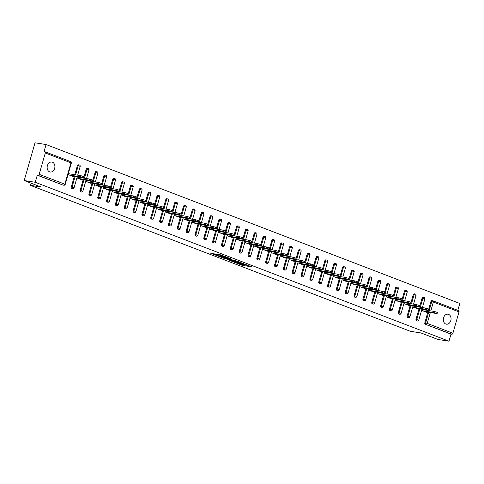 <?xml version="1.0" encoding="UTF-8"?>
<svg xmlns="http://www.w3.org/2000/svg" width="484" height="484" viewBox="0 0 484 484"><rect width="100%" height="100%" fill="white"/><g stroke="black" fill="none" stroke-linecap="round" stroke-linejoin="round"><path stroke-width="0.73" d="M235.744 262.794L242.744 265.45L251.855 266.847L244.964 264.24L246.568 265.063L245.219 264.948L240.354 263.514L241.958 264.337L240.608 264.222L235.744 262.794M49.634 171.856A5.052 3.848 98.9 0 0 50.239 172.02A5.052 3.848 98.9 0 0 54.746 168.027A5.052 3.848 98.9 0 0 52.405 162.194A5.052 3.848 98.9 0 0 51.8 162.037A5.052 3.848 98.9 0 0 47.293 166.03A5.052 3.848 98.9 0 0 49.634 171.856M445.788 324.026A5.052 3.848 98.9 0 0 446.393 324.189A5.052 3.848 98.9 0 0 450.9 320.196A5.052 3.848 98.9 0 0 448.559 314.364A5.052 3.848 98.9 0 0 447.954 314.207A5.052 3.848 98.9 0 0 443.447 318.2A5.052 3.848 98.9 0 0 445.788 324.026M213.571 253.562L209.826 252.878L216.638 255.534L226.802 257.222L218.937 254.275L215.979 253.937L224.818 256.683L218.435 255.764L214.957 254.62L216.626 254.778L213.571 253.562M448.983 341.19L437.917 339.453L421.038 332.968L410.426 331.31L30.48 185.366L41.086 187.024L24.2 180.538L35.259 182.274L448.983 341.19L451.003 334.135L451.814 334.256L425.339 324.274L451.003 334.135M227.311 259.521L234.988 262.467L244.099 263.865L236.234 260.918L227.311 259.521M225.284 258.855L218.478 256.199L227.589 257.597L231.697 259.103L227.704 258.535L229.815 259.388L235.545 260.567L225.344 258.662M31.103 183.188L30.48 185.366M433.113 300.854L458.584 310.643A1.186 0.756 111 0 1 458.687 310.668A1.186 0.756 111 0 1 459.02 311.89L452.897 333.246A1.186 0.756 111 0 1 451.814 334.256M457.828 310.341L459.8 303.462L46.083 144.547L35.017 142.81L24.2 180.538M35.259 182.274L37.286 175.214L38.091 175.341A1.186 0.756 -69 0 0 39.174 174.331L45.296 152.974A1.186 0.756 -69 0 0 44.964 151.752A1.186 0.756 -69 0 0 44.867 151.728L44.056 151.601L46.083 144.547M426.918 312.065L426.834 312.368L421.594 310.353M423.167 309.7L422.127 309.306M63.241 185.118A1.186 0.901 -81.1 0 1 62.95 185.076L38.091 175.341M37.286 175.214L62.95 185.076M425.339 324.274A1.186 0.901 -81.1 0 1 424.813 322.816L427.856 312.21M428.34 310.51L430.935 301.459A1.186 0.901 -81.1 0 1 432.109 300.655M72.08 188.518A1.186 0.901 -81.1 0 1 71.263 187.012L74.306 176.406M74.79 174.706L77.386 165.661A1.186 0.901 -81.1 0 1 78.559 164.85M80.919 191.912A1.186 0.901 -81.1 0 1 80.102 190.406L83.145 179.8M83.629 178.106L86.225 169.055A1.186 0.901 -81.1 0 1 87.398 168.251M89.758 195.306A1.186 0.901 -81.1 0 1 88.941 193.8L91.984 183.2M92.468 181.5L95.064 172.449A1.186 0.901 -81.1 0 1 96.237 171.645M98.591 198.7A1.186 0.901 -81.1 0 1 97.78 197.2L100.823 186.594M101.307 184.894L103.903 175.843A1.186 0.901 -81.1 0 1 105.076 175.039M107.43 202.094A1.186 0.901 -81.1 0 1 106.619 200.594L109.662 189.988M110.146 188.288L112.742 179.237A1.186 0.901 -81.1 0 1 113.915 178.433M116.269 205.488A1.186 0.901 -81.1 0 1 115.458 203.988L118.501 193.382M118.985 191.682L121.581 182.631A1.186 0.901 -81.1 0 1 122.754 181.827M125.108 208.888A1.186 0.901 -81.1 0 1 124.297 207.382L127.34 196.776M127.824 195.076L130.42 186.031A1.186 0.901 -81.1 0 1 131.594 185.221M133.947 212.282A1.186 0.901 -81.1 0 1 133.136 210.776L136.173 200.176M136.663 198.476L139.259 189.425A1.186 0.901 -81.1 0 1 140.433 188.621M142.786 215.676A1.186 0.901 -81.1 0 1 141.975 214.17L145.012 203.57M145.502 201.87L148.098 192.82A1.186 0.901 -81.1 0 1 149.272 192.015M151.625 219.071A1.186 0.901 -81.1 0 1 150.814 217.57L153.852 206.964M154.342 205.264L156.937 196.214A1.186 0.901 -81.1 0 1 158.111 195.409M160.464 222.465A1.186 0.901 -81.1 0 1 159.653 220.964L162.691 210.358M163.181 208.658L165.776 199.608A1.186 0.901 -81.1 0 1 166.95 198.803M169.303 225.859A1.186 0.901 -81.1 0 1 168.493 224.358L171.53 213.753M172.02 212.052L174.615 203.002A1.186 0.901 -81.1 0 1 175.789 202.197M178.142 229.259A1.186 0.901 -81.1 0 1 177.332 227.752L180.369 217.147M180.859 215.447L183.454 206.402A1.186 0.901 -81.1 0 1 184.628 205.597M186.981 232.653A1.186 0.901 -81.1 0 1 186.171 231.146L189.208 220.547M189.698 218.847L192.293 209.796A1.186 0.901 -81.1 0 1 193.467 208.991M195.82 236.047A1.186 0.901 -81.1 0 1 195.004 234.546L198.047 223.941M198.537 222.241L201.132 213.19A1.186 0.901 -81.1 0 1 202.306 212.385M204.659 239.441A1.186 0.901 -81.1 0 1 203.843 237.94L206.886 227.335M207.376 225.635L209.971 216.584A1.186 0.901 -81.1 0 1 211.145 215.779M213.498 242.835A1.186 0.901 -81.1 0 1 212.682 241.334L215.725 230.729M216.215 229.029L218.804 219.978A1.186 0.901 -81.1 0 1 219.984 219.173M222.338 246.235A1.186 0.901 -81.1 0 1 221.521 244.729L224.564 234.123M225.048 232.423L227.643 223.372A1.186 0.901 -81.1 0 1 228.823 222.567M231.177 249.629A1.186 0.901 -81.1 0 1 230.36 248.123L233.403 237.517M233.887 235.823L236.482 226.772A1.186 0.901 -81.1 0 1 237.656 225.968M240.016 253.023A1.186 0.901 -81.1 0 1 239.199 251.517L242.242 240.917M242.726 239.217L245.321 230.166A1.186 0.901 -81.1 0 1 246.495 229.362M248.855 256.417A1.186 0.901 -81.1 0 1 248.038 254.917L251.081 244.311M251.565 242.611L254.161 233.56A1.186 0.901 -81.1 0 1 255.334 232.756M257.688 259.811A1.186 0.901 -81.1 0 1 256.877 258.311L259.92 247.705M260.404 246.005L263 236.954A1.186 0.901 -81.1 0 1 264.173 236.15M266.527 263.205A1.186 0.901 -81.1 0 1 265.716 261.705L268.759 251.099M269.243 249.399L271.839 240.348A1.186 0.901 -81.1 0 1 273.012 239.544M275.366 266.605A1.186 0.901 -81.1 0 1 274.555 265.099L277.598 254.493M278.082 252.793L280.678 243.748A1.186 0.901 -81.1 0 1 281.851 242.938M284.205 269.999A1.186 0.901 -81.1 0 1 283.394 268.493L286.437 257.887M286.921 256.193L289.517 247.142A1.186 0.901 -81.1 0 1 290.69 246.338M293.044 273.393A1.186 0.901 -81.1 0 1 292.233 271.887L295.27 261.287M295.76 259.587L298.356 250.537A1.186 0.901 -81.1 0 1 299.529 249.732M301.883 276.787A1.186 0.901 -81.1 0 1 301.072 275.287L304.109 264.681M304.599 262.981L307.195 253.931A1.186 0.901 -81.1 0 1 308.368 253.126M310.722 280.182A1.186 0.901 -81.1 0 1 309.911 278.681L312.948 268.076M313.438 266.375L316.034 257.325A1.186 0.901 -81.1 0 1 317.208 256.52M319.561 283.576A1.186 0.901 -81.1 0 1 318.75 282.075L321.787 271.47M322.277 269.769L324.873 260.719A1.186 0.901 -81.1 0 1 326.047 259.914M328.4 286.976A1.186 0.901 -81.1 0 1 327.589 285.469L330.626 274.864M331.116 273.164L333.712 264.119A1.186 0.901 -81.1 0 1 334.886 263.308M337.239 290.37A1.186 0.901 -81.1 0 1 336.428 288.863L339.466 278.258M339.956 276.564L342.551 267.513A1.186 0.901 -81.1 0 1 343.725 266.708M346.078 293.764A1.186 0.901 -81.1 0 1 345.267 292.257L348.305 281.658M348.795 279.958L351.39 270.907A1.186 0.901 -81.1 0 1 352.564 270.102M354.917 297.158A1.186 0.901 -81.1 0 1 354.1 295.657L357.144 285.052M357.634 283.352L360.229 274.301A1.186 0.901 -81.1 0 1 361.403 273.496M363.756 300.552A1.186 0.901 -81.1 0 1 362.939 299.051L365.983 288.446M366.473 286.746L369.068 277.695A1.186 0.901 -81.1 0 1 370.242 276.89M372.595 303.946A1.186 0.901 -81.1 0 1 371.779 302.446L374.822 291.84M375.312 290.14L377.901 281.089A1.186 0.901 -81.1 0 1 379.081 280.284M381.434 307.346A1.186 0.901 -81.1 0 1 380.618 305.84L383.661 295.234M384.145 293.534L386.74 284.489A1.186 0.901 -81.1 0 1 387.92 283.678M390.273 310.74A1.186 0.901 -81.1 0 1 389.457 309.234L392.5 298.628M392.984 296.934L395.579 287.883A1.186 0.901 -81.1 0 1 396.753 287.079M399.112 314.134A1.186 0.901 -81.1 0 1 398.296 312.628L401.339 302.028M401.823 300.328L404.418 291.277A1.186 0.901 -81.1 0 1 405.592 290.473M407.951 317.528A1.186 0.901 -81.1 0 1 407.135 316.028L410.178 305.422M410.662 303.722L413.257 294.671A1.186 0.901 -81.1 0 1 414.431 293.867M416.784 320.922A1.186 0.901 -81.1 0 1 415.974 319.422L419.017 308.816M419.501 307.116L422.096 298.065A1.186 0.901 -81.1 0 1 423.27 297.261M414.328 306.305L413.294 305.906M418.085 308.671L417.994 308.974L412.755 306.959M405.489 302.911L404.455 302.512M409.246 305.277L409.155 305.579L403.916 303.565M396.65 299.517L395.616 299.118M400.407 301.883L400.316 302.179L395.077 300.171M387.811 296.123L386.776 295.724M391.568 298.483L391.477 298.785L386.238 296.777M378.972 292.723L377.937 292.33M382.729 295.089L382.638 295.391L377.399 293.377M370.133 289.329L369.098 288.936M373.89 291.695L373.799 291.997L368.56 289.983M361.294 285.935L360.259 285.536M365.051 288.301L364.966 288.603L359.721 286.589M352.455 282.541L351.42 282.142M356.212 284.907L356.127 285.209L350.882 283.194M343.616 279.147L342.581 278.748M347.373 281.507L347.288 281.809L342.043 279.8M334.777 275.753L333.742 275.354M338.534 278.112L338.449 278.415L333.204 276.406M325.938 272.353L324.903 271.96M329.695 274.718L329.61 275.021L324.371 273.006M317.099 268.959L316.064 268.566M320.856 271.324L320.771 271.627L315.532 269.612M308.26 265.565L307.225 265.165M312.017 267.93L311.932 268.233L306.693 266.218M299.421 262.171L298.386 261.771M303.178 264.536L303.093 264.839L297.854 262.824M290.582 258.777L289.547 258.377M294.339 261.136L294.254 261.439L289.015 259.43M281.742 255.383L280.708 254.983M285.499 257.742L285.415 258.045L280.175 256.036M272.903 251.982L271.869 251.589M276.66 254.348L276.576 254.651L271.336 252.636M264.07 248.588L263.03 248.195M267.821 250.954L267.737 251.256L262.497 249.242M255.231 245.194L254.197 244.795M258.982 247.56L258.898 247.862L253.658 245.848M246.392 241.8L245.358 241.401M250.149 244.166L250.059 244.468L244.819 242.454M237.553 238.406L236.519 238.007M241.31 240.766L241.22 241.068L235.98 239.06M228.714 235.012L227.68 234.613M232.471 237.372L232.381 237.674L227.141 235.66M219.875 231.612L218.841 231.219M223.632 233.978L223.541 234.28L218.302 232.266M211.036 228.218L210.002 227.819M214.793 230.584L214.702 230.886L209.463 228.871M202.197 224.824L201.162 224.425M205.954 227.19L205.863 227.492L200.624 225.477M193.358 221.43L192.323 221.031M197.115 223.796L197.03 224.098L191.785 222.083M184.519 218.036L183.484 217.637M188.276 220.395L188.191 220.698L182.946 218.689M175.68 214.636L174.645 214.243M179.437 217.001L179.352 217.304L174.107 215.289M166.841 211.242L165.806 210.849M170.598 213.607L170.513 213.91L165.274 211.895M158.002 207.848L156.967 207.448M161.759 210.213L161.674 210.516L156.435 208.501M149.163 204.454L148.128 204.054M152.92 206.819L152.835 207.122L147.596 205.107M140.324 201.06L139.289 200.66M144.081 203.425L143.996 203.722L138.757 201.713M131.485 197.666L130.45 197.266M135.242 200.025L135.157 200.328L129.918 198.319M122.646 194.266L121.611 193.872M126.403 196.631L126.318 196.934L121.079 194.919M113.807 190.871L112.772 190.478M117.564 193.237L117.479 193.539L112.24 191.525M104.974 187.477L103.933 187.078M108.725 189.843L108.64 190.145L103.401 188.131M96.135 184.083L95.1 183.684M99.885 186.449L99.801 186.751L94.562 184.737M87.295 180.689L86.261 180.29M91.052 183.049L90.962 183.351L85.722 181.343M78.456 177.295L77.422 176.896M82.213 179.655L82.123 179.957L76.883 177.949M69.617 173.895L68.371 173.417M73.374 176.261L73.284 176.563L68.044 174.549M241.849 264.379L248.697 265.595M230.499 260.023L232.556 260.809M234.014 262.05L242.72 263.484L238.37 262.147L233.016 261.306L232.417 261.306L234.014 262.05M232.417 261.306L232.629 260.555L237.178 261.172M223.777 257.44L221.847 256.702M228.533 257.851L227.916 257.784L227.704 258.535M224.134 257.948L229.18 259.418L224.134 257.948L224.352 257.192L223.844 257.192L223.632 257.948M224.352 257.192L227.867 257.96M219.155 254.318L219.839 254.511M434.051 312.591L434.378 311.46L437.427 312.458L437.1 313.59L434.051 312.591L422.841 310.831M425.448 311.835L437.1 313.59M434.378 311.46L421.842 309.494M425.212 309.191L425.539 308.06L428.588 309.064L428.261 310.196L425.212 309.191L414.001 307.437M416.609 308.441L428.261 310.196M425.539 308.06L413.003 306.1M416.373 305.797L416.7 304.666L419.749 305.67L419.422 306.802L416.373 305.797L405.162 304.043M407.77 305.047L419.422 306.802M416.7 304.666L404.164 302.706M407.54 302.403L407.861 301.272L410.91 302.27L410.583 303.407L407.54 302.403L396.323 300.649M398.931 301.647L410.583 303.407M407.861 301.272L395.325 299.312M398.701 299.009L399.022 297.878L402.071 298.876L401.744 300.007L398.701 299.009L387.484 297.255M390.092 298.253L401.744 300.007M399.022 297.878L386.486 295.912M389.862 295.615L390.183 294.484L393.232 295.482L392.905 296.613L389.862 295.615L378.645 293.861M381.253 294.859L392.905 296.613M390.183 294.484L377.647 292.517M381.023 292.221L381.344 291.084L384.393 292.088L384.066 293.219L381.023 292.221L369.806 290.461M372.414 291.465L384.066 293.219M381.344 291.084L368.808 289.123M372.184 288.821L372.505 287.69L375.554 288.694L375.233 289.825L372.184 288.821L360.967 287.066M363.575 288.071L375.233 289.825M372.505 287.69L359.969 285.729M363.345 285.427L363.666 284.296L366.715 285.3L366.394 286.431L363.345 285.427L352.128 283.672M354.736 284.671L366.394 286.431M363.666 284.296L351.13 282.335M354.506 282.033L354.826 280.901L357.876 281.9L357.555 283.031L354.506 282.033L343.289 280.278M345.897 281.277L357.555 283.031M354.826 280.901L342.291 278.935M345.667 278.639L345.993 277.507L349.037 278.506L348.716 279.637L345.667 278.639L334.45 276.884M337.058 277.883L348.716 279.637M345.993 277.507L333.452 275.541M336.828 275.245L337.154 274.113L340.198 275.112L339.877 276.243L336.828 275.245L325.611 273.484M328.219 274.488L339.877 276.243M337.154 274.113L324.613 272.147M327.989 271.851L328.315 270.713L331.358 271.718L331.038 272.849L327.989 271.851L316.778 270.09M319.379 271.094L331.038 272.849M328.315 270.713L315.774 268.753M319.15 268.451L319.476 267.319L322.526 268.324L322.199 269.455L319.15 268.451L307.939 266.696M310.54 267.7L322.199 269.455M319.476 267.319L306.935 265.359M310.311 265.057L310.637 263.925L313.686 264.929L313.36 266.061L310.311 265.057L299.1 263.302M301.701 264.3L313.36 266.061M310.637 263.925L298.096 261.965M301.471 261.662L301.798 260.531L304.847 261.529L304.521 262.661L301.471 261.662L290.261 259.908M292.868 260.906L304.521 262.661M301.798 260.531L289.263 258.565M292.632 258.268L292.959 257.137L296.008 258.135L295.682 259.267L292.632 258.268L281.422 256.514M284.029 257.512L295.682 259.267M292.959 257.137L280.424 255.171M283.793 254.874L284.12 253.743L287.169 254.741L286.843 255.873L283.793 254.874L272.583 253.114M275.19 254.118L286.843 255.873M284.12 253.743L271.584 251.777M274.954 251.48L275.281 250.343L278.33 251.347L278.004 252.479L274.954 251.48L263.744 249.72M266.351 250.724L278.004 252.479M275.281 250.343L262.745 248.383M266.115 248.08L266.442 246.949L269.491 247.953L269.164 249.085L266.115 248.08L254.905 246.326M257.512 247.33L269.164 249.085M266.442 246.949L253.906 244.989M257.276 244.686L257.603 243.555L260.652 244.559L260.325 245.691L257.276 244.686L246.066 242.932M248.673 243.93L260.325 245.691M257.603 243.555L245.067 241.595M248.437 241.292L248.764 240.161L251.813 241.159L251.486 242.29L248.437 241.292L237.227 239.538M239.834 240.536L251.486 242.29M248.764 240.161L236.228 238.195M239.604 237.898L239.925 236.767L242.974 237.765L242.647 238.896L239.604 237.898L228.387 236.144M230.995 237.142L242.647 238.896M239.925 236.767L227.389 234.8M230.765 234.504L231.086 233.373L234.135 234.371L233.808 235.502L230.765 234.504L219.548 232.743M222.156 233.748L233.808 235.502M231.086 233.373L218.55 231.406M221.926 231.104L222.247 229.973L225.296 230.977L224.969 232.108L221.926 231.104L210.709 229.349M213.317 230.354L224.969 232.108M222.247 229.973L209.711 228.012M213.087 227.71L213.408 226.579L216.457 227.583L216.136 228.714L213.087 227.71L201.87 225.955M204.478 226.96L216.136 228.714M213.408 226.579L200.872 224.618M204.248 224.316L204.569 223.184L207.618 224.183L207.297 225.32L204.248 224.316L193.031 222.561M195.639 223.56L207.297 225.32M204.569 223.184L192.033 221.224M195.409 220.922L195.73 219.79L198.779 220.789L198.458 221.92L195.409 220.922L184.192 219.167M186.8 220.166L198.458 221.92M195.73 219.79L183.194 217.824M186.57 217.528L186.897 216.396L189.94 217.395L189.619 218.526L186.57 217.528L175.353 215.773M177.961 216.772L189.619 218.526M186.897 216.396L174.355 214.43M177.731 214.134L178.058 213.002L181.101 214.001L180.78 215.132L177.731 214.134L166.514 212.373M169.122 213.377L180.78 215.132M178.058 213.002L165.516 211.036M168.892 210.734L169.218 209.602L172.262 210.607L171.941 211.738L168.892 210.734L157.681 208.979M160.283 209.983L171.941 211.738M169.218 209.602L156.677 207.642M160.053 207.34L160.379 206.208L163.429 207.213L163.102 208.344L160.053 207.34L148.842 205.585M151.444 206.589L163.102 208.344M160.379 206.208L147.838 204.248M151.214 203.946L151.54 202.814L154.59 203.812L154.263 204.95L151.214 203.946L140.003 202.191M142.605 203.189L154.263 204.95M151.54 202.814L138.999 200.854M142.375 200.551L142.701 199.42L145.751 200.418L145.424 201.55L142.375 200.551L131.164 198.797M133.766 199.795L145.424 201.55M142.701 199.42L130.166 197.454M133.536 197.157L133.862 196.026L136.911 197.024L136.585 198.156L133.536 197.157L122.325 195.403M124.932 196.401L136.585 198.156M133.862 196.026L121.327 194.06M124.697 193.763L125.023 192.632L128.072 193.63L127.746 194.762L124.697 193.763L113.486 192.003M116.093 193.007L127.746 194.762M125.023 192.632L112.488 190.666M115.858 190.363L116.184 189.232L119.233 190.236L118.907 191.368L115.858 190.363L104.647 188.609M107.254 189.613L118.907 191.368M116.184 189.232L103.649 187.272M107.018 186.969L107.345 185.838L110.394 186.842L110.068 187.974L107.018 186.969L95.808 185.215M98.415 186.213L110.068 187.974M107.345 185.838L94.81 183.878M98.179 183.575L98.506 182.444L101.555 183.442L101.229 184.579L98.179 183.575L86.969 181.821M89.576 182.819L101.229 184.579M98.506 182.444L85.97 180.484M89.34 180.181L89.667 179.05L92.716 180.048L92.39 181.179L89.34 180.181L78.13 178.427M80.737 179.425L92.39 181.179M89.667 179.05L77.131 177.083M80.507 176.787L80.828 175.656L83.877 176.654L83.55 177.785L80.507 176.787L69.291 175.033M71.898 176.031L83.55 177.785M80.828 175.656L68.292 173.689M459.02 311.89L433.349 302.034L430.808 310.897M430.324 312.597L427.227 323.385L452.897 333.246M431.97 300.618L432.775 300.745A1.186 0.901 98.9 0 1 432.92 300.782A1.186 0.756 111 0 1 433.017 300.812A1.186 0.756 111 0 1 433.349 302.034L430.935 301.459M424.813 322.816L427.227 323.385A1.186 0.756 111 0 1 426.144 324.401A1.186 0.901 -81.1 0 1 425.624 322.943L428.661 312.337M39.174 174.331L64.844 184.186L70.966 162.836L45.296 152.974M45.054 151.801L70.531 161.583A1.186 0.756 -69 0 1 70.634 161.614L44.964 151.752M70.966 162.836A1.186 0.756 -69 0 0 70.634 161.614A1.186 1.186 0 0 1 71.348 163.041L70.966 162.836M63.095 185.112L63.9 185.239A1.186 0.901 98.9 0 1 63.761 185.203A1.186 0.756 -69 0 0 64.844 184.186L65.219 184.398L71.348 163.041M429.151 310.637L431.746 301.586A1.186 0.901 98.9 0 1 432.775 300.745A1.186 1.186 0 0 1 433.017 300.812L458.687 310.668M415.974 319.422L416.784 319.549A1.186 0.901 -81.1 0 0 417.311 321.007A1.186 0.901 98.9 0 0 417.45 321.043A1.186 1.186 0 0 0 418.769 320.202L421.903 309.27M419.822 308.943L416.784 319.549L418.769 320.202M420.312 307.243L422.907 298.192L424.891 298.846A1.186 1.186 0 0 0 423.942 297.351A1.186 0.901 98.9 0 0 422.907 298.192L422.096 298.065M407.135 316.028L407.945 316.155L410.983 305.549M411.473 303.849L414.068 294.798L413.257 294.671M398.296 312.628L399.106 312.755L402.144 302.155M402.634 300.455L405.229 291.404L404.418 291.277M389.457 309.234L390.267 309.361L393.304 298.755M393.794 297.061L396.39 288.01L395.579 287.883M380.618 305.84L381.428 305.967L384.471 295.361M384.955 293.661L387.551 284.616L386.74 284.489M371.779 302.446L372.589 302.573L375.632 291.967M376.116 290.267L378.712 281.216L377.901 281.089M362.939 299.051L363.75 299.179L366.793 288.573M367.277 286.873L369.873 277.822L369.068 277.695M354.1 295.657L354.911 295.784L357.954 285.179M358.438 283.479L361.034 274.428L360.229 274.301M345.267 292.257L346.072 292.384L349.115 281.785M349.599 280.085L352.195 271.034L351.39 270.907M336.428 288.863L337.233 288.99L340.276 278.385M340.76 276.685L343.356 267.64L342.551 267.513M327.589 285.469L328.394 285.596L331.437 274.991M331.921 273.291L334.517 264.24L333.712 264.119M318.75 282.075L319.555 282.202L322.598 271.597M323.082 269.897L325.678 260.846L324.873 260.719M309.911 278.681L310.716 278.808L313.759 268.203M314.249 266.502L316.839 257.452L316.034 257.325M301.072 275.287L301.877 275.408L304.92 264.808M305.41 263.108L307.999 254.058L307.195 253.931M292.233 271.887L293.038 272.014L296.081 261.414M296.571 259.714L299.166 250.664L298.356 250.537M283.394 268.493L284.205 268.62L287.242 258.014M287.732 256.314L290.327 247.27L289.517 247.142M274.555 265.099L275.366 265.226L278.403 254.62M278.893 252.92L281.488 243.869L280.678 243.748M265.716 261.705L266.527 261.832L269.564 251.226M270.054 249.526L272.649 240.475L271.839 240.348M256.877 258.311L257.688 258.438L260.725 247.832M261.215 246.132L263.81 237.081L263 236.954M248.038 254.917L248.849 255.038L251.886 244.438M252.376 242.738L254.971 233.687L254.161 233.56M239.199 251.517L240.01 251.644L243.047 241.038M243.537 239.344L246.132 230.293L245.321 230.166M230.36 248.123L231.171 248.25L234.208 237.644M234.698 235.944L237.293 226.899L236.482 226.772M221.521 244.729L222.331 244.856L225.375 234.25M225.859 232.55L228.454 223.499L227.643 223.372M212.682 241.334L213.492 241.462L216.536 230.856M217.02 229.156L219.615 220.105L218.804 219.978M203.843 237.94L204.653 238.067L207.697 227.462M208.18 225.762L210.776 216.711L209.971 216.584M195.004 234.546L195.814 234.667L198.857 224.068M199.341 222.368L201.937 213.317L201.132 213.19M186.171 231.146L186.975 231.273L190.018 220.668M190.502 218.974L193.098 209.923L192.293 209.796M177.332 227.752L178.136 227.879L181.179 217.274M181.663 215.574L184.259 206.529L183.454 206.402M168.493 224.358L169.297 224.485L172.34 213.88M172.824 212.18L175.42 203.129L174.615 203.002M159.653 220.964L160.458 221.091L163.501 210.486M163.985 208.786L166.581 199.735L165.776 199.608M150.814 217.57L151.619 217.697L154.662 207.091M155.146 205.391L157.742 196.341L156.937 196.214M141.975 214.17L142.78 214.297L145.823 203.697M146.313 201.997L148.903 192.947L148.098 192.82M133.136 210.776L133.941 210.903L136.984 200.297M137.474 198.603L140.07 189.553L139.259 189.425M124.297 207.382L125.108 207.509L128.145 196.903M128.635 195.203L131.231 186.158L130.42 186.031M115.458 203.988L116.269 204.115L119.306 193.509M119.796 191.809L122.392 182.758L121.581 182.631M106.619 200.594L107.43 200.721L110.467 190.115M110.957 188.415L113.552 179.364L112.742 179.237M97.78 197.2L98.591 197.327L101.628 186.721M102.118 185.021L104.713 175.97L103.903 175.843M88.941 193.8L89.752 193.927L92.789 183.327M93.279 181.627L95.874 172.576L95.064 172.449M80.102 190.406L80.913 190.533L83.95 179.927M84.44 178.227L87.035 169.182L86.225 169.055M71.263 187.012L72.074 187.139L75.111 176.533M75.601 174.833L78.196 165.782L77.386 165.661M424.081 297.388A1.186 0.901 98.9 0 0 423.942 297.351L423.131 297.224M409.93 316.802L407.945 316.155A1.186 0.901 -81.1 0 0 408.472 317.613A1.186 0.901 98.9 0 0 408.611 317.649A1.186 1.186 0 0 0 409.93 316.802L413.064 305.876M415.677 295.246L416.052 295.452A1.186 1.186 0 0 0 415.103 293.957A1.186 0.901 98.9 0 0 414.068 294.798L415.677 295.246M415.242 293.994A1.186 0.901 98.9 0 0 415.103 293.957L414.292 293.83M401.091 313.408L399.106 312.755A1.186 0.901 -81.1 0 0 399.633 314.213A1.186 0.901 98.9 0 0 399.772 314.255A1.186 1.186 0 0 0 401.091 313.408L404.225 302.476M406.838 291.846L407.213 292.058A1.186 1.186 0 0 0 406.264 290.557A1.186 0.901 98.9 0 0 405.229 291.404L406.838 291.846M406.403 290.6A1.186 0.901 98.9 0 0 406.264 290.557L405.453 290.436M392.252 310.014L390.267 309.361A1.186 0.901 -81.1 0 0 390.794 310.819A1.186 0.901 98.9 0 0 390.933 310.861A1.186 1.186 0 0 0 392.252 310.014L395.392 299.082M397.999 288.452L398.38 288.664A1.186 1.186 0 0 0 397.424 287.163A1.186 0.901 98.9 0 0 396.39 288.01L397.999 288.452M397.564 287.206A1.186 0.901 98.9 0 0 397.424 287.163L396.614 287.036M383.419 306.62L381.428 305.967A1.186 0.901 -81.1 0 0 381.955 307.425A1.186 0.901 98.9 0 0 382.094 307.461A1.186 1.186 0 0 0 383.419 306.62L386.553 295.688M389.16 285.058L389.541 285.264A1.186 1.186 0 0 0 388.585 283.769A1.186 0.901 98.9 0 0 387.551 284.616L389.16 285.058M388.725 283.805A1.186 0.901 98.9 0 0 388.585 283.769L387.775 283.642M374.58 303.226L372.589 302.573A1.186 0.901 -81.1 0 0 373.116 304.031A1.186 0.901 98.9 0 0 373.255 304.067A1.186 1.186 0 0 0 374.58 303.226L377.714 292.294M380.321 281.664L380.702 281.869A1.186 1.186 0 0 0 379.746 280.375A1.186 0.901 98.9 0 0 378.712 281.216L380.321 281.664M379.886 280.411A1.186 0.901 98.9 0 0 379.746 280.375L378.936 280.248M365.741 299.832L363.75 299.179A1.186 0.901 -81.1 0 0 364.277 300.637A1.186 0.901 98.9 0 0 364.416 300.673A1.186 1.186 0 0 0 365.741 299.832L368.875 288.9M371.482 278.27L371.863 278.475A1.186 1.186 0 0 0 370.907 276.981A1.186 0.901 98.9 0 0 369.873 277.822L371.482 278.27M371.046 277.017A1.186 0.901 98.9 0 0 370.907 276.981L370.097 276.854M356.902 296.432L354.911 295.784A1.186 0.901 -81.1 0 0 355.438 297.243A1.186 0.901 98.9 0 0 355.577 297.279A1.186 1.186 0 0 0 356.902 296.432L360.036 285.506M362.643 274.876L363.024 275.081A1.186 1.186 0 0 0 362.068 273.587A1.186 0.901 98.9 0 0 361.034 274.428L362.643 274.876M362.207 273.623A1.186 0.901 98.9 0 0 362.068 273.587L361.258 273.46M348.063 293.038L346.072 292.384A1.186 0.901 -81.1 0 0 346.598 293.842A1.186 0.901 98.9 0 0 346.738 293.885A1.186 1.186 0 0 0 348.063 293.038L351.196 282.105M353.804 271.476L354.185 271.687A1.186 1.186 0 0 0 353.229 270.187A1.186 0.901 98.9 0 0 352.195 271.034L353.804 271.476M353.368 270.229A1.186 0.901 98.9 0 0 353.229 270.187L352.419 270.066M339.224 289.644L337.233 288.99A1.186 0.901 -81.1 0 0 337.759 290.448A1.186 0.901 98.9 0 0 337.899 290.485A1.186 1.186 0 0 0 339.224 289.644L342.357 278.711M344.965 268.082L345.346 268.293A1.186 1.186 0 0 0 344.39 266.793A1.186 0.901 98.9 0 0 343.356 267.64L344.965 268.082M344.529 266.835A1.186 0.901 98.9 0 0 344.39 266.793L343.579 266.666M330.384 286.25L328.394 285.596A1.186 0.901 -81.1 0 0 328.92 287.054A1.186 0.901 98.9 0 0 329.059 287.091A1.186 1.186 0 0 0 330.384 286.25L333.518 275.317M336.126 264.688L336.507 264.893A1.186 1.186 0 0 0 335.551 263.399A1.186 0.901 98.9 0 0 334.517 264.24L336.126 264.688M335.69 263.435A1.186 0.901 98.9 0 0 335.551 263.399L334.74 263.272M321.545 282.856L319.555 282.202A1.186 0.901 -81.1 0 0 320.081 283.66A1.186 0.901 98.9 0 0 320.226 283.697A1.186 1.186 0 0 0 321.545 282.856L324.679 271.923M327.287 261.293L327.668 261.499A1.186 1.186 0 0 0 326.712 260.005A1.186 0.901 98.9 0 0 325.678 260.846L327.287 261.293M326.857 260.041A1.186 0.901 98.9 0 0 326.712 260.005L325.907 259.878M312.706 279.462L310.716 278.808A1.186 0.901 -81.1 0 0 311.242 280.266A1.186 0.901 98.9 0 0 311.387 280.303A1.186 1.186 0 0 0 312.706 279.462L315.84 268.529M318.448 257.899L318.829 258.105A1.186 1.186 0 0 0 317.873 256.611A1.186 0.901 98.9 0 0 316.839 257.452L318.448 257.899M318.018 256.647A1.186 0.901 98.9 0 0 317.873 256.611L317.068 256.484M303.867 276.062L301.877 275.408A1.186 0.901 -81.1 0 0 302.403 276.872A1.186 0.901 98.9 0 0 302.548 276.909A1.186 1.186 0 0 0 303.867 276.062L307.001 265.135M309.609 254.505L309.99 254.711A1.186 1.186 0 0 0 309.034 253.217A1.186 0.901 98.9 0 0 307.999 254.058L309.609 254.505M309.179 253.253A1.186 0.901 98.9 0 0 309.034 253.217L308.229 253.09M295.028 272.667L293.038 272.014A1.186 0.901 -81.1 0 0 293.564 273.472A1.186 0.901 98.9 0 0 293.709 273.514A1.186 1.186 0 0 0 295.028 272.667L298.162 261.735M300.77 251.105L301.151 251.317A1.186 1.186 0 0 0 300.195 249.817A1.186 0.901 98.9 0 0 299.166 250.664L300.77 251.105M300.34 249.859A1.186 0.901 98.9 0 0 300.195 249.817L299.39 249.69M286.189 269.273L284.205 268.62A1.186 0.901 -81.1 0 0 284.725 270.078A1.186 0.901 98.9 0 0 284.87 270.114A1.186 1.186 0 0 0 286.189 269.273L289.323 258.341M291.931 247.711L292.312 247.923A1.186 1.186 0 0 0 291.356 246.423A1.186 0.901 98.9 0 0 290.327 247.27L291.931 247.711M291.501 246.459A1.186 0.901 98.9 0 0 291.356 246.423L290.551 246.296M277.35 265.879L275.366 265.226A1.186 0.901 -81.1 0 0 275.886 266.684A1.186 0.901 98.9 0 0 276.031 266.72A1.186 1.186 0 0 0 277.35 265.879L280.484 254.947M283.092 244.317L283.473 244.523A1.186 1.186 0 0 0 282.517 243.028A1.186 0.901 98.9 0 0 281.488 243.869L283.092 244.317M282.662 243.065A1.186 0.901 98.9 0 0 282.517 243.028L281.712 242.901M268.511 262.485L266.527 261.832A1.186 0.901 -81.1 0 0 267.047 263.29A1.186 0.901 98.9 0 0 267.192 263.326A1.186 1.186 0 0 0 268.511 262.485L271.645 251.553M274.253 240.923L274.634 241.129A1.186 1.186 0 0 0 273.678 239.634A1.186 0.901 98.9 0 0 272.649 240.475L274.253 240.923M273.823 239.671A1.186 0.901 98.9 0 0 273.678 239.634L272.873 239.507M259.672 259.091L257.688 258.438A1.186 0.901 -81.1 0 0 258.214 259.896A1.186 0.901 98.9 0 0 258.353 259.932A1.186 1.186 0 0 0 259.672 259.091L262.806 248.159M265.413 237.529L265.795 237.735A1.186 1.186 0 0 0 264.845 236.24A1.186 0.901 98.9 0 0 263.81 237.081L265.413 237.529M264.984 236.277A1.186 0.901 98.9 0 0 264.845 236.24L264.034 236.113M250.833 255.691L248.849 255.038A1.186 0.901 -81.1 0 0 249.375 256.496A1.186 0.901 98.9 0 0 249.514 256.538A1.186 1.186 0 0 0 250.833 255.691L253.967 244.765M256.581 234.129L256.956 234.341A1.186 1.186 0 0 0 256.006 232.846A1.186 0.901 98.9 0 0 254.971 233.687L256.581 234.129M256.145 232.883A1.186 0.901 98.9 0 0 256.006 232.846L255.195 232.719M241.994 252.297L240.01 251.644A1.186 0.901 -81.1 0 0 240.536 253.102A1.186 0.901 98.9 0 0 240.675 253.144A1.186 1.186 0 0 0 241.994 252.297L245.128 241.365M247.741 230.735L248.117 230.947A1.186 1.186 0 0 0 247.167 229.446A1.186 0.901 98.9 0 0 246.132 230.293L247.741 230.735M247.306 229.489A1.186 0.901 98.9 0 0 247.167 229.446L246.356 229.319M233.155 248.903L231.171 248.25A1.186 0.901 -81.1 0 0 231.697 249.708A1.186 0.901 98.9 0 0 231.836 249.744A1.186 1.186 0 0 0 233.155 248.903L236.295 237.971M238.902 227.341L239.284 227.547A1.186 1.186 0 0 0 238.328 226.052A1.186 0.901 98.9 0 0 237.293 226.899L238.902 227.341M238.467 226.088A1.186 0.901 98.9 0 0 238.328 226.052L237.517 225.925M224.316 245.509L222.331 244.856A1.186 0.901 -81.1 0 0 222.858 246.314A1.186 0.901 98.9 0 0 222.997 246.35A1.186 1.186 0 0 0 224.316 245.509L227.456 234.577M230.063 223.947L230.444 224.153A1.186 1.186 0 0 0 229.489 222.658A1.186 0.901 98.9 0 0 228.454 223.499L230.063 223.947M229.628 222.694A1.186 0.901 98.9 0 0 229.489 222.658L228.678 222.531M215.483 242.115L213.492 241.462A1.186 0.901 -81.1 0 0 214.019 242.92A1.186 0.901 98.9 0 0 214.158 242.956A1.186 1.186 0 0 0 215.483 242.115L218.617 231.183M221.224 220.553L221.605 220.758A1.186 1.186 0 0 0 220.65 219.264A1.186 0.901 98.9 0 0 219.615 220.105L221.224 220.553M220.789 219.3A1.186 0.901 98.9 0 0 220.65 219.264L219.839 219.137M206.644 238.715L204.653 238.067A1.186 0.901 -81.1 0 0 205.18 239.526A1.186 0.901 98.9 0 0 205.319 239.562A1.186 1.186 0 0 0 206.644 238.715L209.778 227.789M212.385 217.159L212.766 217.364A1.186 1.186 0 0 0 211.811 215.87A1.186 0.901 98.9 0 0 210.776 216.711L212.385 217.159M211.95 215.906A1.186 0.901 98.9 0 0 211.811 215.87L211 215.743M197.805 235.321L195.814 234.667A1.186 0.901 -81.1 0 0 196.341 236.125A1.186 0.901 98.9 0 0 196.48 236.168A1.186 1.186 0 0 0 197.805 235.321L200.939 224.388M203.546 213.759L203.927 213.97A1.186 1.186 0 0 0 202.971 212.476A1.186 0.901 98.9 0 0 201.937 213.317L203.546 213.759M203.111 212.512A1.186 0.901 98.9 0 0 202.971 212.476L202.161 212.349M188.966 231.927L186.975 231.273A1.186 0.901 -81.1 0 0 187.502 232.731A1.186 0.901 98.9 0 0 187.641 232.774A1.186 1.186 0 0 0 188.966 231.927L192.1 220.994M194.707 210.365L195.088 210.576A1.186 1.186 0 0 0 194.132 209.076A1.186 0.901 98.9 0 0 193.098 209.923L194.707 210.365M194.272 209.118A1.186 0.901 98.9 0 0 194.132 209.076L193.322 208.949M180.127 228.533L178.136 227.879A1.186 0.901 -81.1 0 0 178.663 229.337A1.186 0.901 98.9 0 0 178.802 229.374A1.186 1.186 0 0 0 180.127 228.533L183.261 217.6M185.868 206.971L186.249 207.176A1.186 1.186 0 0 0 185.293 205.682A1.186 0.901 98.9 0 0 184.259 206.529L185.868 206.971M185.433 205.718A1.186 0.901 98.9 0 0 185.293 205.682L184.483 205.555M171.288 225.139L169.297 224.485A1.186 0.901 -81.1 0 0 169.823 225.943A1.186 0.901 98.9 0 0 169.963 225.98A1.186 1.186 0 0 0 171.288 225.139L174.422 214.206M177.029 203.576L177.41 203.782A1.186 1.186 0 0 0 176.454 202.288A1.186 0.901 98.9 0 0 175.42 203.129L177.029 203.576M176.593 202.324A1.186 0.901 98.9 0 0 176.454 202.288L175.644 202.161M162.449 221.745L160.458 221.091A1.186 0.901 -81.1 0 0 160.984 222.549A1.186 0.901 98.9 0 0 161.124 222.586A1.186 1.186 0 0 0 162.449 221.745L165.582 210.812M168.19 200.182L168.571 200.388A1.186 1.186 0 0 0 167.615 198.894A1.186 0.901 98.9 0 0 166.581 199.735L168.19 200.182M167.754 198.93A1.186 0.901 98.9 0 0 167.615 198.894L166.811 198.767M153.609 218.344L151.619 217.697A1.186 0.901 -81.1 0 0 152.145 219.155A1.186 0.901 98.9 0 0 152.291 219.191A1.186 1.186 0 0 0 153.609 218.344L156.743 207.418M159.351 196.788L159.732 196.994A1.186 1.186 0 0 0 158.776 195.5A1.186 0.901 98.9 0 0 157.742 196.341L159.351 196.788M158.921 195.536A1.186 0.901 98.9 0 0 158.776 195.5L157.972 195.373M144.77 214.95L142.78 214.297A1.186 0.901 -81.1 0 0 143.306 215.755A1.186 0.901 98.9 0 0 143.452 215.797A1.186 1.186 0 0 0 144.77 214.95L147.904 204.018M150.512 193.388L150.893 193.6A1.186 1.186 0 0 0 149.937 192.1A1.186 0.901 98.9 0 0 148.903 192.947L150.512 193.388M150.082 192.142A1.186 0.901 98.9 0 0 149.937 192.1L149.132 191.979M135.931 211.556L133.941 210.903A1.186 0.901 -81.1 0 0 134.467 212.361A1.186 0.901 98.9 0 0 134.612 212.403A1.186 1.186 0 0 0 135.931 211.556L139.065 200.624M141.673 189.994L142.054 190.206A1.186 1.186 0 0 0 141.098 188.706A1.186 0.901 98.9 0 0 140.07 189.553L141.673 189.994M141.243 188.748A1.186 0.901 98.9 0 0 141.098 188.706L140.293 188.578M127.092 208.162L125.108 207.509A1.186 0.901 -81.1 0 0 125.628 208.967A1.186 0.901 98.9 0 0 125.773 209.003A1.186 1.186 0 0 0 127.092 208.162L130.226 197.23M132.834 186.6L133.215 186.806A1.186 1.186 0 0 0 132.259 185.311A1.186 0.901 98.9 0 0 131.231 186.158L132.834 186.6M132.404 185.348A1.186 0.901 98.9 0 0 132.259 185.311L131.454 185.184M118.253 204.768L116.269 204.115A1.186 0.901 -81.1 0 0 116.789 205.573A1.186 0.901 98.9 0 0 116.934 205.609A1.186 1.186 0 0 0 118.253 204.768L121.387 193.836M123.995 183.206L124.376 183.412A1.186 1.186 0 0 0 123.42 181.917A1.186 0.901 98.9 0 0 122.392 182.758L123.995 183.206M123.565 181.954A1.186 0.901 98.9 0 0 123.42 181.917L122.615 181.79M109.414 201.374L107.43 200.721A1.186 0.901 -81.1 0 0 107.95 202.179A1.186 0.901 98.9 0 0 108.095 202.215A1.186 1.186 0 0 0 109.414 201.374L112.548 190.442M115.156 179.812L115.537 180.018A1.186 1.186 0 0 0 114.581 178.523A1.186 0.901 98.9 0 0 113.552 179.364L115.156 179.812M114.726 178.56A1.186 0.901 98.9 0 0 114.581 178.523L113.776 178.396M100.575 197.974L98.591 197.327A1.186 0.901 -81.1 0 0 99.117 198.785A1.186 0.901 98.9 0 0 99.256 198.821A1.186 1.186 0 0 0 100.575 197.974L103.709 187.048M106.317 176.418L106.698 176.624A1.186 1.186 0 0 0 105.748 175.129A1.186 0.901 98.9 0 0 104.713 175.97L106.317 176.418M105.887 175.166A1.186 0.901 98.9 0 0 105.748 175.129L104.937 175.002M91.736 194.58L89.752 193.927A1.186 0.901 -81.1 0 0 90.278 195.385A1.186 0.901 98.9 0 0 90.417 195.427A1.186 1.186 0 0 0 91.736 194.58L94.87 183.648M97.484 173.018L97.859 173.23A1.186 1.186 0 0 0 96.909 171.729A1.186 0.901 98.9 0 0 95.874 172.576L97.484 173.018M97.048 171.772A1.186 0.901 98.9 0 0 96.909 171.729L96.098 171.608M82.897 191.186L80.913 190.533A1.186 0.901 -81.1 0 0 81.439 191.991A1.186 0.901 98.9 0 0 81.578 192.027A1.186 1.186 0 0 0 82.897 191.186L86.031 180.254M88.645 169.624L89.02 169.836A1.186 1.186 0 0 0 88.07 168.335A1.186 0.901 98.9 0 0 87.035 169.182L88.645 169.624M88.209 168.378A1.186 0.901 98.9 0 0 88.07 168.335L87.259 168.208M74.058 187.792L72.074 187.139A1.186 0.901 -81.1 0 0 72.6 188.597A1.186 0.901 98.9 0 0 72.739 188.633A1.186 1.186 0 0 0 74.058 187.792L77.198 176.86M79.806 166.23L80.187 166.436A1.186 1.186 0 0 0 79.231 164.941A1.186 0.901 98.9 0 0 78.196 165.782L79.806 166.23M79.37 164.977A1.186 0.901 98.9 0 0 79.231 164.941L78.42 164.814M242.962 264.694L242.744 265.45M241.909 264.403L241.691 265.159M238.503 261.681L238.37 262.147M233.234 260.555L233.016 261.306M228.103 257.784L227.891 258.535M227.474 257.809L227.256 258.565M226.421 257.518L226.203 258.274M215.549 254.318L215.459 254.62M221.454 255.128L221.339 255.54M220.045 254.584L219.839 255.31M218.992 254.281L218.786 255.014M416.639 320.916L417.45 321.043M422.393 307.57L424.891 298.846M407.8 317.522L408.611 317.649M413.554 304.176L416.052 295.452M398.961 314.128L399.772 314.255M404.715 300.782L407.213 292.058M390.122 310.734L390.933 310.861M395.876 297.382L398.38 288.664M381.289 307.334L382.094 307.461M387.037 293.988L389.541 285.264M372.45 303.94L373.255 304.067M378.198 290.594L380.702 281.869M363.611 300.546L364.416 300.673M369.359 287.2L371.863 278.475M354.772 297.152L355.577 297.279M360.519 283.805L363.024 275.081M345.933 293.758L346.738 293.885M351.68 280.411L354.185 271.687M337.094 290.364L337.899 290.485M342.841 277.011L345.346 268.293M328.255 286.964L329.059 287.091M334.002 273.617L336.507 264.893M319.416 283.57L320.226 283.697M325.169 270.223L327.668 261.499M310.577 280.175L311.387 280.303M316.33 266.829L318.829 258.105M301.738 276.781L302.548 276.909M307.491 263.435L309.99 254.711M292.899 273.387L293.709 273.514M298.652 260.041L301.151 251.317M284.06 269.993L284.87 270.114M289.813 256.641L292.312 247.923M275.221 266.593L276.031 266.72M280.974 253.247L283.473 244.523M266.382 263.199L267.192 263.326M272.135 249.853L274.634 241.129M257.542 259.805L258.353 259.932M263.296 246.459L265.795 237.735M248.703 256.411L249.514 256.538M254.457 243.065L256.956 234.341M239.864 253.017L240.675 253.144M245.618 239.665L248.117 230.947M231.025 249.617L231.836 249.744M236.779 236.271L239.284 227.547M222.192 246.223L222.997 246.35M227.94 232.877L230.444 224.153M213.353 242.829L214.158 242.956M219.101 229.483L221.605 220.758M204.514 239.435L205.319 239.562M210.262 226.088L212.766 217.364M195.675 236.041L196.48 236.168M201.423 222.694L203.927 213.97M186.836 232.647L187.641 232.774M192.584 219.294L195.088 210.576M177.997 229.247L178.802 229.374M183.745 215.9L186.249 207.176M169.158 225.853L169.963 225.98M174.906 212.506L177.41 203.782M160.319 222.458L161.124 222.586M166.072 209.112L168.571 200.388M151.48 219.064L152.291 219.191M157.233 205.718L159.732 196.994M142.641 215.67L143.452 215.797M148.394 202.324L150.893 193.6M133.802 212.276L134.612 212.403M139.555 198.924L142.054 190.206M124.963 208.876L125.773 209.003M130.716 195.53L133.215 186.806M116.124 205.482L116.934 205.609M121.877 192.136L124.376 183.412M107.285 202.088L108.095 202.215M113.038 188.742L115.537 180.018M98.446 198.694L99.256 198.821M104.199 185.348L106.698 176.624M89.607 195.3L90.417 195.427M95.36 181.954L97.859 173.23M80.767 191.906L81.578 192.027M86.521 178.554L89.02 169.836M71.928 188.506L72.739 188.633M77.682 175.16L80.187 166.436M63.9 185.239A1.186 1.186 0 0 0 65.219 184.398M215.096 254.148L214.957 254.62"/></g></svg>
